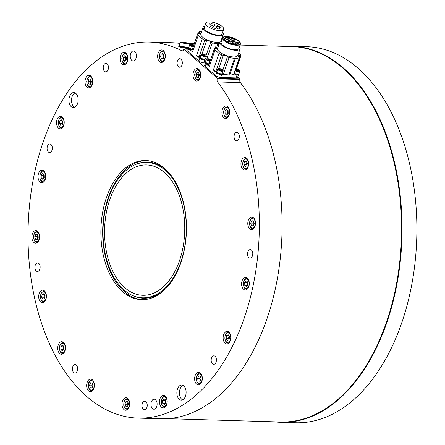 <?xml version="1.0" encoding="UTF-8"?>
<svg xmlns="http://www.w3.org/2000/svg" width="445" height="445" viewBox="0 0 445 445"><rect width="100%" height="100%" fill="white"/><g stroke="black" fill="none" stroke-linecap="round" stroke-linejoin="round"><path stroke-width="0.67" d="M109.759 199.722A65.209 40.072 91.7 0 1 146.583 164.939A65.209 40.072 91.7 0 1 164.405 172.449A65.209 40.072 91.7 0 1 183.184 246.346A65.209 40.072 91.7 0 1 142.739 295.296A65.209 40.072 91.7 0 1 109.759 199.722M240.039 45.062L291.597 46.58A187.784 115.4 91.7 0 1 356.072 81.652A187.784 115.4 91.7 0 1 394.565 293.305A187.784 115.4 91.7 0 1 280.534 421.993L167.554 418.662M177.121 62.389A4.261 2.62 -88.3 0 0 179.585 67.228A4.261 2.62 -88.3 0 0 182.328 63.045A4.261 2.62 -88.3 0 0 179.836 58.707A4.261 2.62 -88.3 0 0 177.121 62.389M189.042 47.676A3.76 1.335 18.9 0 0 188.747 47.999A3.76 1.335 18.9 0 0 189.336 49.134L188.391 51.904A3.76 1.335 -161.1 0 1 187.796 50.775L188.747 47.999M205.423 62.912L203.843 62.862A3.76 1.335 -161.1 0 1 198.859 61.021L199.811 58.251L196.579 55.436L202.275 38.798L198.27 35.311L192.574 51.948L189.336 49.134M192.574 51.948A13.545 4.812 -161.1 0 1 191.973 50.619A1.569 0.556 -161.1 0 1 191.979 50.502A1.569 0.556 -161.1 0 1 192.051 50.407M189.053 47.698L188.936 48.038A2.509 0.89 18.9 0 0 192.162 49.974M190.288 44.311A2.82 1.001 18.9 0 0 190.082 44.372A2.82 1.001 18.9 0 0 189.759 44.667L188.908 47.159A2.82 1.001 18.9 0 0 189.82 48.355A2.82 1.001 18.9 0 0 192.39 49.317M238.781 52.616L240.411 54.04A13.545 4.812 -161.1 0 1 241.006 55.364A1.569 0.556 -161.1 0 1 241.001 55.486A1.569 0.556 -161.1 0 1 239.966 55.664A2.509 0.89 -161.1 0 0 238.303 55.953A2.509 0.89 -161.1 0 0 239.071 56.988A1.569 0.556 -161.1 0 1 239.555 57.633L233.859 74.265A1.569 0.556 -161.1 0 1 233.675 74.432A13.545 4.812 -161.1 0 1 229.698 74.944L236.996 75.155A3.76 1.335 18.9 0 0 238.542 74.621A3.76 1.335 18.9 0 0 238.526 74.226M238.47 74.243L238.353 74.582A2.509 0.89 -161.1 0 1 236.573 74.849A2.509 0.89 -161.1 0 1 234.037 73.742M234.254 73.114A2.82 1.001 18.9 0 0 237.057 74.237A2.82 1.001 18.9 0 0 238.915 73.909L239.766 71.411A2.82 1.001 18.9 0 0 239.694 70.983A2.82 1.001 18.9 0 0 239.566 70.811M193.48 71.895A6.269 3.855 -88.3 0 0 196.651 81.085A6.269 3.855 -88.3 0 0 200.684 74.932A6.269 3.855 -88.3 0 0 197.018 68.552A6.269 3.855 -88.3 0 0 193.48 71.895M205.818 62.289A3.76 1.335 18.9 0 0 205.529 62.612A3.76 1.335 18.9 0 0 206.118 63.741L205.173 66.516A3.76 1.335 -161.1 0 1 204.578 65.387L205.529 62.612M239.555 57.633A1.569 0.556 -161.1 0 1 239.365 57.794A13.545 4.812 -161.1 0 1 235.394 58.306L234.565 58.284A13.545 4.812 18.9 0 1 229.097 57.494A1.569 0.556 18.9 0 1 227.49 56.643A2.509 0.89 18.9 0 0 225.637 55.503A2.509 0.89 18.9 0 0 223.396 55.174A1.569 0.556 18.9 0 1 221.571 54.791A13.545 4.812 18.9 0 1 219.051 53.411L215.046 49.923L209.35 66.561L206.118 63.741M209.35 66.561A13.545 4.812 -161.1 0 1 208.755 65.231A1.569 0.556 -161.1 0 1 208.761 65.115A1.569 0.556 -161.1 0 1 208.827 65.02M205.835 62.306L205.718 62.65A2.509 0.89 18.9 0 0 208.944 64.586M207.07 58.924A2.82 1.001 18.9 0 0 206.864 58.985A2.82 1.001 18.9 0 0 206.541 59.28L205.685 61.772A2.82 1.001 18.9 0 0 209.167 63.93M196.579 55.436A13.545 4.812 18.9 0 0 199.093 56.815A1.569 0.556 18.9 0 0 200.167 57.171M199.811 58.251A3.76 1.335 18.9 0 0 204.789 60.092L203.843 62.862M206.246 60.131L204.789 60.092M205.384 58.996A1.569 0.556 18.9 0 0 206.474 59.48M200.328 57.516L200.211 57.856A2.509 0.89 18.9 0 0 202.297 59.513A2.509 0.89 18.9 0 0 204.961 59.48L205.078 59.14M201.568 54.129A2.82 1.001 18.9 0 0 201.363 54.19A2.82 1.001 18.9 0 0 201.034 54.485L200.183 56.982A2.82 1.001 18.9 0 0 201.763 58.534A2.82 1.001 18.9 0 0 204.889 59.179A2.82 1.001 18.9 0 0 205.523 58.807L206.374 56.309A2.82 1.001 18.9 0 0 206.296 55.881A2.82 1.001 18.9 0 0 206.174 55.708M222.161 73.609A1.569 0.556 18.9 0 0 223.401 74.126A13.545 4.812 18.9 0 0 228.869 74.916L221.571 74.704L220.62 77.475A3.76 1.335 -161.1 0 1 215.641 75.633L205.173 66.516M215.641 75.633L216.593 72.863L213.355 70.049A13.545 4.812 18.9 0 0 215.875 71.428A1.569 0.556 18.9 0 0 216.949 71.784M216.593 72.863A3.76 1.335 18.9 0 0 221.571 74.704M221.855 73.753L221.738 74.093A2.509 0.89 -161.1 0 1 219.079 74.126A2.509 0.89 -161.1 0 1 216.993 72.468L217.11 72.129M218.345 68.741A2.82 1.001 18.9 0 0 218.139 68.803A2.82 1.001 18.9 0 0 217.816 69.097L216.965 71.589A2.82 1.001 18.9 0 0 219.307 73.453A2.82 1.001 18.9 0 0 222.3 73.419L223.156 70.922A2.82 1.001 18.9 0 0 223.079 70.494A2.82 1.001 18.9 0 0 223.028 70.416M188.318 49.245L183.852 49.117L217.41 78.342L217.255 78.804L239.994 79.471L240.155 79.01L237.752 76.918M238.542 74.621L237.591 77.397A3.76 1.335 -161.1 0 1 236.045 77.931L220.62 77.475M198.859 61.021L188.391 51.904M240.155 79.01L217.41 78.342M219.446 26.416L218.356 26.199L219.446 26.416M220.409 27.785L219.218 27.423L220.409 27.785M219.858 28.753L218.723 28.291L219.858 28.753M217.933 29.053L217.004 28.558L217.933 29.053M215.158 28.613L214.523 28.163L215.708 28.569L215.158 28.613M212.276 27.546L212.198 27.123L213.127 27.618L212.276 27.546M210.051 26.138L210.207 25.86L211.136 26.355L210.051 26.138M209.083 24.77L210.274 25.131L209.083 24.77M209.639 23.802L210.769 24.269L209.639 23.802M211.559 23.502L212.488 23.997L211.559 23.502M214.334 23.941L214.968 24.392L213.784 23.985L214.334 23.941M217.221 25.009L217.555 25.348L216.365 24.942L217.221 25.009M217.338 26.416L216.253 26.199L217.338 26.416M217.077 27.735L216.009 27.251L217.077 27.735M213.594 27.039L213.461 26.589L214.39 27.084L213.594 27.039M211.703 25.293L212.894 25.682L211.703 25.293M214.023 24.903L214.779 25.382L213.594 24.976L214.023 24.903M219.296 43.699A13.545 4.812 -161.1 0 1 218.617 43.693L217.783 43.671L217.021 45.891M239.994 79.471A2.509 1.541 -88.3 0 0 240.356 82.62A188.102 115.594 91.7 0 1 274.237 293.622A188.102 115.594 91.7 0 1 160.873 418.778L138.134 418.105A188.102 115.594 91.7 0 1 28.13 226.683A188.102 115.594 91.7 0 1 149.214 42.069A188.102 115.594 91.7 0 1 181.844 50.802L182.717 50.825M149.214 42.069L171.959 42.742A188.102 115.594 91.7 0 1 179.786 43.404M221.999 38.003L222.444 38.392M198.27 35.311A13.545 4.812 -161.1 0 1 197.669 33.981A1.569 0.556 -161.1 0 1 197.675 33.864A1.569 0.556 -161.1 0 1 198.715 33.687A2.509 0.89 -161.1 0 0 200.372 33.397A2.509 0.89 -161.1 0 0 199.605 32.363A1.569 0.556 -161.1 0 1 199.126 31.717A1.569 0.556 -161.1 0 1 199.31 31.556A13.545 4.812 -161.1 0 1 201.841 31.061M202.275 38.798A13.545 4.812 18.9 0 0 204.789 40.184A1.569 0.556 18.9 0 0 206.614 40.562L202.024 53.973M217.783 43.671A13.545 4.812 18.9 0 1 212.315 42.881A1.569 0.556 18.9 0 1 210.713 42.03A2.509 0.89 18.9 0 0 208.855 40.89A2.509 0.89 18.9 0 0 206.614 40.562M239.482 46.686A10.658 3.783 -161.1 0 1 240.094 48.778A10.658 3.783 -161.1 0 1 232.401 49.89A10.658 3.783 -161.1 0 1 221.604 45.079A10.658 3.783 -161.1 0 1 219.925 41.875A10.658 3.783 -161.1 0 1 202.547 37.119A10.658 3.783 -161.1 0 1 200.867 33.915L203.143 27.262A10.658 3.783 -161.1 0 1 204.906 25.982M222.161 26.494A9.406 3.338 -161.1 0 1 223.646 29.326A9.406 3.338 -161.1 0 1 213.667 29.437A9.406 3.338 -161.1 0 1 205.851 23.229A9.406 3.338 -161.1 0 1 212.638 22.25A9.406 3.338 -161.1 0 1 222.161 26.494M223.646 29.326L222.127 33.759A9.406 3.338 -161.1 0 1 212.148 33.876A9.406 3.338 -161.1 0 1 204.333 27.668L205.851 23.229M222.706 32.073A10.658 3.783 -161.1 0 1 223.312 34.165A10.658 3.783 -161.1 0 1 215.619 35.277A10.658 3.783 -161.1 0 1 204.822 30.466A10.658 3.783 -161.1 0 1 203.143 27.262M203.348 54.479L204.7 54.98L205.156 55.619L204.255 55.764L202.898 55.263L202.447 54.618L203.348 54.479L203.059 55.319M204.7 54.98L204.444 55.736M201.991 53.979A2.509 0.89 -161.1 0 1 204.327 54.362A2.509 0.89 -161.1 0 1 206.107 55.553A2.509 0.89 -161.1 0 1 203.515 55.964A2.509 0.89 -161.1 0 1 201.719 54.051A2.509 0.89 -161.1 0 1 201.991 53.979M201.034 54.485A2.82 1.001 18.9 0 0 202.62 56.037A2.82 1.001 18.9 0 0 205.746 56.687A2.82 1.001 18.9 0 0 206.374 56.309M193.569 45.963L191.222 45.095L191.478 44.639L193.714 45.435M192.78 44.845L192.463 45.785M191.478 44.639L191.306 45.145M193.375 46.425A2.509 0.89 -161.1 0 1 190.716 45.379A2.509 0.89 -161.1 0 1 190.438 44.227A2.509 0.89 -161.1 0 1 193.887 44.934M189.759 44.667A2.82 1.001 18.9 0 0 190.677 45.857A2.82 1.001 18.9 0 0 193.241 46.82M134.779 164.839A67.74 41.63 91.7 0 1 186.271 231.344A67.74 41.63 91.7 0 1 130.952 294.701A67.74 41.63 91.7 0 1 108.408 198.548A67.74 41.63 91.7 0 1 134.779 164.839L135.519 164.511A68.107 41.852 91.7 0 1 168.032 171.726M164.555 289.79A68.107 41.852 91.7 0 1 131.67 295.074L130.952 294.701M142.517 299.669A69.598 42.77 91.7 0 1 124.383 291.697A69.598 42.77 91.7 0 1 108.207 197.702A69.598 42.77 91.7 0 1 146.616 160.562M136.009 58.301A5.017 3.082 -88.3 0 0 133.467 50.953A5.017 3.082 -88.3 0 0 130.24 55.875A5.017 3.082 -88.3 0 0 133.172 60.976A5.017 3.082 -88.3 0 0 136.009 58.301M77.58 103.596A7.526 4.622 -88.3 0 0 73.775 92.566A7.526 4.622 -88.3 0 0 68.931 99.953A7.526 4.622 -88.3 0 0 73.33 107.612A7.526 4.622 -88.3 0 0 77.58 103.596M147.195 404.572A4.261 2.62 -88.3 0 0 144.747 401.212A4.261 2.62 -88.3 0 0 142 405.395A4.261 2.62 -88.3 0 0 144.492 409.734A4.261 2.62 -88.3 0 0 147.195 404.572M215.463 356.718A4.261 2.62 -88.3 0 0 213.917 355.828A4.261 2.62 -88.3 0 0 211.175 360.011A4.261 2.62 -88.3 0 0 213.667 364.349A4.261 2.62 -88.3 0 0 216.237 361.507A4.261 2.62 -88.3 0 0 215.463 356.718M250.135 249.617A4.261 2.62 -88.3 0 0 247.537 253.923A4.261 2.62 -88.3 0 0 250.034 258.139A4.261 2.62 -88.3 0 0 252.777 253.956A4.261 2.62 -88.3 0 0 250.285 249.617A4.261 2.62 -88.3 0 0 250.135 249.617M234.993 133.378A4.261 2.62 -88.3 0 0 234.215 138.033A4.261 2.62 -88.3 0 0 236.573 140.798A4.261 2.62 -88.3 0 0 239.315 136.615A4.261 2.62 -88.3 0 0 236.823 132.276A4.261 2.62 -88.3 0 0 234.993 133.378M103.602 69.871A4.261 2.62 -88.3 0 0 105.732 71.862A4.261 2.62 -88.3 0 0 108.48 67.673A4.261 2.62 -88.3 0 0 105.982 63.335A4.261 2.62 -88.3 0 0 103.613 65.504A4.261 2.62 -88.3 0 0 103.602 69.871M48.828 152.318A4.261 2.62 -88.3 0 0 49.579 152.524A4.261 2.62 -88.3 0 0 52.321 148.335A4.261 2.62 -88.3 0 0 49.829 143.996A4.261 2.62 -88.3 0 0 47.131 147.562A4.261 2.62 -88.3 0 0 48.828 152.318M38.437 271.155A4.261 2.62 -88.3 0 0 40.106 266.427A4.261 2.62 -88.3 0 0 37.641 262.951A4.261 2.62 -88.3 0 0 34.899 267.134A4.261 2.62 -88.3 0 0 37.391 271.472A4.261 2.62 -88.3 0 0 38.437 271.155M129.662 404.833A6.269 3.855 -88.3 0 0 126.041 397.713A6.269 3.855 -88.3 0 0 122.008 403.871A6.269 3.855 -88.3 0 0 125.674 410.251A6.269 3.855 -88.3 0 0 129.662 404.833M167.142 400.305A6.269 3.855 -88.3 0 0 163.537 395.366A6.269 3.855 -88.3 0 0 159.499 401.518A6.269 3.855 -88.3 0 0 163.165 407.898A6.269 3.855 -88.3 0 0 167.142 400.305M201.796 375.246A6.269 3.855 -88.3 0 0 198.659 372.32A6.269 3.855 -88.3 0 0 194.621 378.478A6.269 3.855 -88.3 0 0 198.286 384.858A6.269 3.855 -88.3 0 0 201.774 381.671A6.269 3.855 -88.3 0 0 201.796 375.246M229.436 332.682A6.269 3.855 -88.3 0 0 227.167 331.369A6.269 3.855 -88.3 0 0 223.134 337.521A6.269 3.855 -88.3 0 0 226.8 343.907A6.269 3.855 -88.3 0 0 230.582 339.719A6.269 3.855 -88.3 0 0 229.436 332.682M246.736 277.747A6.269 3.855 -88.3 0 0 245.629 277.446A6.269 3.855 -88.3 0 0 241.596 283.599A6.269 3.855 -88.3 0 0 245.262 289.979A6.269 3.855 -88.3 0 0 249.228 284.739A6.269 3.855 -88.3 0 0 246.736 277.747M251.597 217.054A6.269 3.855 -88.3 0 0 247.776 223.384A6.269 3.855 -88.3 0 0 251.447 229.587A6.269 3.855 -88.3 0 0 255.486 223.435A6.269 3.855 -88.3 0 0 251.82 217.054A6.269 3.855 -88.3 0 0 251.597 217.054M243.448 157.942A6.269 3.855 -88.3 0 0 240.99 164.895A6.269 3.855 -88.3 0 0 244.617 170.012A6.269 3.855 -88.3 0 0 248.649 163.86A6.269 3.855 -88.3 0 0 244.984 157.474A6.269 3.855 -88.3 0 0 243.448 157.942M223.262 107.529A6.269 3.855 -88.3 0 0 222.116 114.376A6.269 3.855 -88.3 0 0 225.582 118.437A6.269 3.855 -88.3 0 0 229.62 112.285A6.269 3.855 -88.3 0 0 225.954 105.904A6.269 3.855 -88.3 0 0 223.262 107.529M157.686 55.347A6.269 3.855 -88.3 0 0 161.301 62.461A6.269 3.855 -88.3 0 0 165.34 56.309A6.269 3.855 -88.3 0 0 161.674 49.929A6.269 3.855 -88.3 0 0 157.686 55.347M120.206 59.875A6.269 3.855 -88.3 0 0 123.81 64.814A6.269 3.855 -88.3 0 0 127.843 58.662A6.269 3.855 -88.3 0 0 124.177 52.276A6.269 3.855 -88.3 0 0 120.206 59.875M85.551 84.928A6.269 3.855 -88.3 0 0 88.689 87.854A6.269 3.855 -88.3 0 0 92.727 81.702A6.269 3.855 -88.3 0 0 89.056 75.322A6.269 3.855 -88.3 0 0 85.574 78.509A6.269 3.855 -88.3 0 0 85.551 84.928M57.911 127.492A6.269 3.855 -88.3 0 0 60.175 128.805A6.269 3.855 -88.3 0 0 64.213 122.653A6.269 3.855 -88.3 0 0 60.548 116.273A6.269 3.855 -88.3 0 0 56.765 120.456A6.269 3.855 -88.3 0 0 57.911 127.492M40.612 182.433A6.269 3.855 -88.3 0 0 41.713 182.734A6.269 3.855 -88.3 0 0 45.752 176.576A6.269 3.855 -88.3 0 0 42.086 170.196A6.269 3.855 -88.3 0 0 38.114 175.441A6.269 3.855 -88.3 0 0 40.612 182.433M35.745 243.12A6.269 3.855 -88.3 0 0 39.566 236.796A6.269 3.855 -88.3 0 0 35.895 230.588A6.269 3.855 -88.3 0 0 31.862 236.746A6.269 3.855 -88.3 0 0 35.528 243.126A6.269 3.855 -88.3 0 0 35.745 243.12M43.899 302.238A6.269 3.855 -88.3 0 0 46.358 295.28A6.269 3.855 -88.3 0 0 42.731 290.168A6.269 3.855 -88.3 0 0 38.698 296.32A6.269 3.855 -88.3 0 0 42.364 302.7A6.269 3.855 -88.3 0 0 43.899 302.238M64.086 352.651A6.269 3.855 -88.3 0 0 65.226 345.804A6.269 3.855 -88.3 0 0 61.766 341.738A6.269 3.855 -88.3 0 0 57.728 347.895A6.269 3.855 -88.3 0 0 61.393 354.276A6.269 3.855 -88.3 0 0 64.086 352.651M93.867 388.279A6.269 3.855 -88.3 0 0 90.697 379.09A6.269 3.855 -88.3 0 0 86.658 385.248A6.269 3.855 -88.3 0 0 90.329 391.628A6.269 3.855 -88.3 0 0 93.867 388.279M181.844 50.802A2.509 1.541 91.7 0 0 182.278 50.919A2.509 1.541 91.7 0 0 183.69 49.579L183.852 49.117M240.356 82.62L217.611 81.947A188.102 115.594 91.7 0 1 251.492 292.955A188.102 115.594 91.7 0 1 138.134 418.105M217.611 81.947A2.509 1.541 91.7 0 1 217.255 78.804M106.422 197.647A69.598 42.77 91.7 0 1 145.721 160.523A69.598 42.77 91.7 0 1 186.422 231.35A69.598 42.77 91.7 0 1 141.621 299.657A69.598 42.77 91.7 0 1 106.422 197.647M77.285 370.78A4.261 2.62 -88.3 0 0 75.127 364.527A4.261 2.62 -88.3 0 0 72.385 368.716A4.261 2.62 -88.3 0 0 74.877 373.055A4.261 2.62 -88.3 0 0 77.285 370.78M185.515 396.089A7.526 4.622 -88.3 0 0 181.71 385.059A7.526 4.622 -88.3 0 0 176.865 392.445A7.526 4.622 -88.3 0 0 181.265 400.099A7.526 4.622 -88.3 0 0 185.515 396.089M156.712 406.552A5.017 3.082 -88.3 0 0 154.17 399.198A5.017 3.082 -88.3 0 0 150.944 404.121A5.017 3.082 -88.3 0 0 153.875 409.228A5.017 3.082 -88.3 0 0 156.712 406.552M179.096 46.358A6.269 1.007 9 0 0 178.74 46.441M188.558 48.555L188.413 48.55C183.017 48.027 179.708 47.22 178.495 46.124L179.124 45.835M182.984 385.392A7.526 4.622 -88.3 0 0 179.435 392.518A7.526 4.622 -88.3 0 0 182.561 399.844M75.049 92.905A7.526 4.622 -88.3 0 0 71.5 100.03A7.526 4.622 -88.3 0 0 74.627 107.351M188.903 47.776A5.957 0.957 -171 0 1 182.439 46.975A5.957 0.957 -171 0 1 178.907 45.518L178.99 45.017C180.375 42.82 179.346 41.602 186.995 42.887L190.032 44.394M183.49 42.993L183.44 42.631L185.27 42.726L187.156 43.187L187.206 43.543L183.49 42.993M185.165 43.399L185.27 42.726M187.1 43.538L187.156 43.187M225.025 110.95L225.109 113.831L226.694 115.083L228.19 113.442L228.107 110.555L226.522 109.309L225.025 110.95L227.495 111.022L227.69 113.992M227.996 110.471L227.495 111.022M227.584 113.909L225.109 113.831M244.427 161.702L243.905 164.494L245.112 166.558L246.847 165.835L247.376 163.042L246.168 160.979L244.427 161.702L246.63 161.769M246.836 162.125L246.374 164.567L246.914 165.49M246.374 164.567L243.905 164.494M251.787 220.709L250.707 223.067L251.397 225.704L253.161 225.982L254.24 223.624L253.55 220.987L251.787 220.709M253.266 225.754L251.397 225.704M253.772 221.838L253.177 223.14L253.644 224.925M253.177 223.14L250.707 223.067M246.202 280.851L244.706 282.492L244.789 285.378L246.374 286.625L247.871 284.984L247.782 282.097L246.202 280.851M247.676 282.013L247.175 282.564L247.37 285.534M247.259 285.451L244.789 285.378M247.175 282.564L244.706 282.492M228.352 334.874L226.616 335.597L226.088 338.384L227.295 340.453L229.036 339.73L229.559 336.937L228.352 334.874M229.019 336.014L228.558 338.461L229.097 339.379M228.558 338.461L226.088 338.384M228.813 335.664L226.616 335.597M200.389 376.259L198.626 375.981L197.547 378.333L198.236 380.97L200 381.248L201.079 378.895L200.389 376.259M200.105 381.026L198.236 380.97M200.612 377.11L200.016 378.411L200.484 380.191M200.016 378.411L197.547 378.333M165.69 400.016L164.105 398.77L162.609 400.411L162.698 403.292L164.277 404.544L165.774 402.903L165.69 400.016M165.585 399.933L165.078 400.483L165.273 403.454M165.167 403.37L162.698 403.292M165.078 400.483L162.609 400.411M128.433 403.281L127.226 401.218L125.49 401.941L124.962 404.733L126.169 406.797L127.91 406.074L128.433 403.281M127.893 402.363L127.431 404.805L127.971 405.723M127.431 404.805L124.962 404.733M127.687 402.007L125.49 401.941M93.122 385.665L92.432 383.028L90.663 382.75L89.584 385.103L90.274 387.74L92.043 388.018L93.122 385.665M92.143 387.795L90.274 387.74M92.655 383.879L92.059 385.175L92.527 386.961M92.059 385.175L89.584 385.103M64.002 349.281L63.919 346.394L62.333 345.148L60.837 346.783L60.92 349.67L62.506 350.921L64.002 349.281M63.807 346.31L63.307 346.855L63.502 349.831M63.396 349.742L60.92 349.67M63.307 346.855L60.837 346.783M44.595 298.523L45.123 295.736L43.916 293.667L42.18 294.395L41.652 297.182L42.859 299.246L44.595 298.523M44.583 294.812L44.122 297.254L44.661 298.178M44.122 297.254L41.652 297.182M44.378 294.457L42.18 294.395M37.241 239.516L38.32 237.163L37.63 234.526L35.861 234.248L34.788 236.601L35.478 239.238L37.241 239.516M37.347 239.293L35.478 239.238M37.853 235.377L37.258 236.679L37.725 238.459M37.258 236.679L34.788 236.601M42.826 179.374L44.322 177.739L44.239 174.852L42.653 173.606L41.157 175.241L41.24 178.128L42.826 179.374M44.133 174.768L43.627 175.313L43.821 178.284M43.716 178.2L41.24 178.128M43.627 175.313L41.157 175.241M60.676 125.357L62.411 124.633L62.94 121.841L61.733 119.777L59.992 120.5L59.469 123.287L60.676 125.357M62.4 120.918L61.938 123.36L62.478 124.283M61.938 123.36L59.469 123.287M62.194 120.562L59.992 120.5M88.638 83.966L90.402 84.25L91.481 81.891L90.791 79.254L89.022 78.976L87.949 81.335L88.638 83.966L90.507 84.022M91.014 80.106L90.418 81.407L90.886 83.193M90.418 81.407L87.949 81.335M123.337 60.209L124.923 61.46L126.419 59.819L126.33 56.932L124.75 55.686L123.254 57.322L123.337 60.209L125.918 60.37M126.224 56.849L125.724 57.394L125.807 60.281M125.724 57.394L123.254 57.322M160.589 56.943L161.802 59.013L163.537 58.284L164.066 55.497L162.859 53.433L161.118 54.157L160.589 56.943L163.065 57.016L163.604 57.939M163.526 54.574L163.065 57.016M163.321 54.218L161.118 54.157M232.763 38.971A2.008 0.712 18.9 0 0 230.727 38.064A2.008 0.712 18.9 0 0 229.281 38.276A2.008 0.712 18.9 0 0 230.949 39.599A2.008 0.712 18.9 0 0 233.08 39.572A2.008 0.712 18.9 0 0 232.763 38.971M233.108 40.934A2.008 0.712 18.9 0 0 231.077 40.033A2.008 0.712 18.9 0 0 229.631 40.239A2.008 0.712 18.9 0 0 231.294 41.563A2.008 0.712 18.9 0 0 233.425 41.541A2.008 0.712 18.9 0 0 233.108 40.934M237.413 43.02A2.008 0.712 18.9 0 0 235.377 42.114A2.008 0.712 18.9 0 0 233.931 42.325A2.008 0.712 18.9 0 0 235.6 43.649A2.008 0.712 18.9 0 0 237.73 43.621A2.008 0.712 18.9 0 0 237.413 43.02M233.458 42.904A2.008 0.712 18.9 0 0 231.422 41.997A2.008 0.712 18.9 0 0 229.976 42.208A2.008 0.712 18.9 0 0 231.645 43.532A2.008 0.712 18.9 0 0 233.775 43.504A2.008 0.712 18.9 0 0 233.458 42.904M229.153 40.823A2.008 0.712 18.9 0 0 227.122 39.917A2.008 0.712 18.9 0 0 225.676 40.122A2.008 0.712 18.9 0 0 227.339 41.446A2.008 0.712 18.9 0 0 229.47 41.424A2.008 0.712 18.9 0 0 229.153 40.823M228.808 38.854A2.008 0.712 18.9 0 0 226.772 37.947A2.008 0.712 18.9 0 0 225.326 38.159A2.008 0.712 18.9 0 0 226.994 39.483A2.008 0.712 18.9 0 0 229.125 39.455A2.008 0.712 18.9 0 0 228.808 38.854M233.33 39.967A2.509 0.89 18.9 0 0 233.108 40.195A2.509 0.89 18.9 0 0 235.655 41.991L238.498 42.748A7.337 2.603 18.9 0 1 238.47 43.265A7.337 2.603 18.9 0 1 229.72 42.998L227.351 41.852A7.337 2.603 18.9 0 1 224.586 38.515A7.337 2.603 18.9 0 1 234.576 39.327L233.33 39.967L233.147 40.512M227.156 42.42L227.351 41.852M233.914 41.252L234.576 39.327M227.228 42.459L227.456 41.802M229.542 43.51L229.72 42.998M238.498 41.096A8.839 3.137 18.9 0 0 229.542 37.102A8.839 3.137 18.9 0 0 223.162 38.025A8.839 3.137 18.9 0 0 230.51 43.86A8.839 3.137 18.9 0 0 239.894 43.755A8.839 3.137 18.9 0 0 238.498 41.096M224.113 40.673A9.406 3.338 -161.1 0 1 222.628 37.842A9.406 3.338 -161.1 0 1 232.607 37.73A9.406 3.338 -161.1 0 1 240.428 43.938A9.406 3.338 -161.1 0 1 233.636 44.917A9.406 3.338 -161.1 0 1 224.113 40.673M240.428 43.938L238.904 48.371A9.406 3.338 -161.1 0 1 232.118 49.356A9.406 3.338 -161.1 0 1 222.595 45.106A9.406 3.338 -161.1 0 1 221.109 42.281L222.628 37.842M240.094 48.778L237.814 55.436A10.658 3.783 -161.1 0 1 226.505 55.564A10.658 3.783 -161.1 0 1 217.644 48.527L219.925 41.875A10.658 3.783 -161.1 0 1 221.688 40.595M215.046 49.923A13.545 4.812 -161.1 0 1 214.451 48.594A1.569 0.556 -161.1 0 1 214.457 48.477A1.569 0.556 -161.1 0 1 215.497 48.299A2.509 0.89 -161.1 0 0 217.154 48.004A2.509 0.89 -161.1 0 0 216.387 46.975A1.569 0.556 -161.1 0 1 215.908 46.33A1.569 0.556 -161.1 0 1 216.092 46.169A13.545 4.812 -161.1 0 1 218.623 45.674M219.051 53.411L213.355 70.049M238.236 70.883L235.889 70.015L236.15 69.565L237.458 69.77L238.498 70.432L238.236 70.883M237.458 69.77L237.135 70.705M235.978 70.071L236.15 69.565M235.644 69.053A2.509 0.89 -161.1 0 1 239.499 70.655A2.509 0.89 -161.1 0 1 237.975 71.334A2.509 0.89 -161.1 0 1 235.249 70.193M235.105 70.616A2.82 1.001 18.9 0 0 237.98 71.751A2.82 1.001 18.9 0 0 239.766 71.411M219.68 69.876L219.224 69.231L220.13 69.092L221.488 69.592L221.938 70.232L221.032 70.377L219.68 69.876M221.226 70.343L221.488 69.592M220.13 69.092L219.841 69.937M218.323 69.37A2.509 0.89 -161.1 0 1 218.495 68.663A2.509 0.89 -161.1 0 1 220.87 68.892A2.509 0.89 -161.1 0 1 222.884 70.165A2.509 0.89 -161.1 0 1 221.287 70.833A2.509 0.89 -161.1 0 1 218.323 69.37M217.816 69.097A2.82 1.001 18.9 0 0 217.944 69.604A2.82 1.001 18.9 0 0 220.77 71.139A2.82 1.001 18.9 0 0 223.156 70.922M210.318 60.57L207.999 59.708L208.26 59.252L209.567 59.463L209.245 60.398M208.26 59.252L208.088 59.764M209.567 59.463L210.607 60.12M210.157 61.037A2.509 0.89 -161.1 0 1 207.498 59.992A2.509 0.89 -161.1 0 1 207.22 58.84A2.509 0.89 -161.1 0 1 208.521 58.801A2.509 0.89 -161.1 0 1 210.669 59.547M206.541 59.28A2.82 1.001 18.9 0 0 210.023 61.432M198.976 73.336L198.381 74.638L198.848 76.423M196.595 77.202L198.364 77.48L199.443 75.122L198.754 72.485L196.985 72.207L195.906 74.565L196.595 77.202L198.464 77.258M198.381 74.638L195.906 74.565M285.228 46.391A188.102 115.594 91.7 0 1 291.903 46.274L306.739 46.714A188.102 115.594 91.7 0 1 401.88 322.408A188.102 115.594 91.7 0 1 295.652 422.75L280.823 422.311A188.102 115.594 91.7 0 1 274.165 421.804M291.903 46.274A188.102 115.594 91.7 0 1 387.044 321.969A188.102 115.594 91.7 0 1 280.823 422.311M218.617 43.693L217.917 45.74M199.605 32.363L199.138 33.742M197.669 33.981L191.973 50.619M204.789 40.184L199.093 56.815M210.713 42.03L206.091 55.525M212.315 42.881L206.792 59.018M188.886 47.27A5.957 0.957 -171 0 1 182.456 46.458A5.957 0.957 -171 0 1 178.99 45.017M186.755 42.876C190.377 43.56 186.505 44.133 183.896 43.299C180.269 42.614 184.147 42.041 186.755 42.876M229.181 114.22A4.7 2.893 -88.3 0 0 226.466 107.506A4.7 2.893 -88.3 0 0 224.174 114.855A4.7 2.893 -88.3 0 0 229.181 114.22M227.823 117.369A5.329 3.276 91.7 0 1 226.944 117.536C225.164 117.747 224.041 115.945 223.585 112.123C224.03 108.669 225.253 106.922 227.262 106.883A5.329 3.276 91.7 0 1 228.129 107.1M247.604 167.125A4.7 2.893 -88.3 0 0 246.497 159.238A4.7 2.893 -88.3 0 0 242.82 164.945A4.7 2.893 -88.3 0 0 247.604 167.125M246.858 168.944A5.329 3.276 91.7 0 1 245.979 169.111C244.194 169.322 243.076 167.52 242.62 163.699C243.065 160.244 244.288 158.498 246.291 158.453A5.329 3.276 91.7 0 1 247.159 158.676M253.594 227.623A4.7 2.893 -88.3 0 0 254.223 219.518A4.7 2.893 -88.3 0 0 249.606 222.895A4.7 2.893 -88.3 0 0 253.594 227.623M253.689 228.519A5.329 3.276 91.7 0 1 252.81 228.686C251.03 228.902 249.906 227.095 249.45 223.273C249.895 219.819 251.119 218.072 253.127 218.033A5.329 3.276 91.7 0 1 253.995 218.25M246.424 288.427A4.7 2.893 -88.3 0 0 248.716 281.079A4.7 2.893 -88.3 0 0 243.715 281.713A4.7 2.893 -88.3 0 0 246.424 288.427M247.503 288.911A5.329 3.276 91.7 0 1 246.942 289.066A5.329 3.276 91.7 0 1 246.625 289.078C244.839 289.295 243.721 287.487 243.265 283.665C243.71 280.211 244.934 278.464 246.936 278.425A5.329 3.276 91.7 0 1 247.809 278.642M226.967 342.194A4.7 2.893 -88.3 0 0 230.643 336.487A4.7 2.893 -88.3 0 0 225.86 334.306A4.7 2.893 -88.3 0 0 226.967 342.194M229.169 332.37L228.474 332.348A5.329 3.276 91.7 0 1 229.342 332.571M229.042 342.834A5.329 3.276 91.7 0 1 228.163 343.006A5.329 3.276 91.7 0 1 227.345 342.811M197.563 382.439A4.7 2.893 -88.3 0 0 202.18 379.068A4.7 2.893 -88.3 0 0 198.192 374.334A4.7 2.893 -88.3 0 0 197.563 382.439M200.656 373.322L199.966 373.305A5.329 3.276 91.7 0 1 200.834 373.522M200.528 383.79A5.329 3.276 91.7 0 1 199.649 383.957L200.345 383.979M161.763 404.316A4.7 2.893 -88.3 0 0 166.764 403.682A4.7 2.893 -88.3 0 0 164.055 396.968A4.7 2.893 -88.3 0 0 161.763 404.316M165.54 396.361L164.845 396.345A5.329 3.276 91.7 0 1 165.712 396.562M165.412 406.83A5.329 3.276 91.7 0 1 164.528 406.997L165.223 407.019M123.877 405.184A4.7 2.893 -88.3 0 0 128.661 407.364A4.7 2.893 -88.3 0 0 127.554 399.476A4.7 2.893 -88.3 0 0 123.877 405.184M128.043 398.714L127.348 398.692A5.329 3.276 91.7 0 1 128.216 398.915M127.915 409.183A5.329 3.276 91.7 0 1 127.036 409.35L127.732 409.367M88.483 384.931A4.7 2.893 -88.3 0 0 92.471 389.664A4.7 2.893 -88.3 0 0 93.105 381.56A4.7 2.893 -88.3 0 0 88.483 384.931M92.699 380.091L92.004 380.069A5.329 3.276 91.7 0 1 92.872 380.291M92.571 390.56A5.329 3.276 91.7 0 1 91.692 390.727L92.382 390.743M59.847 346.004A4.7 2.893 -88.3 0 0 62.561 352.718A4.7 2.893 -88.3 0 0 64.853 345.37A4.7 2.893 -88.3 0 0 59.847 346.004M63.763 342.739L63.073 342.722A5.329 3.276 91.7 0 1 63.941 342.939M63.635 353.208A5.329 3.276 91.7 0 1 62.756 353.375L63.451 353.397M41.424 293.105A4.7 2.893 -88.3 0 0 42.531 300.987A4.7 2.893 -88.3 0 0 46.208 295.285A4.7 2.893 -88.3 0 0 41.424 293.105M44.734 291.164L44.038 291.147A5.329 3.276 91.7 0 1 44.906 291.364M44.606 301.632A5.329 3.276 91.7 0 1 43.727 301.799L44.417 301.821M35.433 232.602A4.7 2.893 -88.3 0 0 34.805 240.706A4.7 2.893 -88.3 0 0 39.421 237.335A4.7 2.893 -88.3 0 0 35.433 232.602M35.778 232.045A5.329 3.276 91.7 0 1 37.202 231.572A5.329 3.276 91.7 0 1 38.075 231.789M37.769 242.058A5.329 3.276 91.7 0 1 36.89 242.225L37.586 242.247M42.603 171.803A4.7 2.893 -88.3 0 0 40.311 179.151A4.7 2.893 -88.3 0 0 45.312 178.517A4.7 2.893 -88.3 0 0 42.603 171.803M43.076 171.191A5.329 3.276 91.7 0 1 43.393 171.175A5.329 3.276 91.7 0 1 44.261 171.397M43.96 181.666A5.329 3.276 91.7 0 1 43.076 181.833L43.771 181.849M62.061 118.036A4.7 2.893 -88.3 0 0 58.384 123.738A4.7 2.893 -88.3 0 0 63.168 125.918A4.7 2.893 -88.3 0 0 62.061 118.036M62.55 117.274L61.855 117.252A5.329 3.276 91.7 0 1 62.667 117.447A5.329 3.276 91.7 0 1 62.723 117.474M62.422 127.737A5.329 3.276 91.7 0 1 61.538 127.904C59.758 128.121 58.64 126.313 58.184 122.492C58.629 119.043 59.852 117.296 61.855 117.252M91.464 77.786A4.7 2.893 -88.3 0 0 86.847 81.162A4.7 2.893 -88.3 0 0 90.836 85.891A4.7 2.893 -88.3 0 0 91.464 77.786M90.93 86.786A5.329 3.276 91.7 0 1 90.051 86.953C88.266 87.17 87.148 85.362 86.692 81.541C87.137 78.086 88.36 76.34 90.363 76.301A5.329 3.276 91.7 0 1 91.236 76.518M127.264 55.909A4.7 2.893 -88.3 0 0 122.264 56.543A4.7 2.893 -88.3 0 0 124.973 63.257A4.7 2.893 -88.3 0 0 127.264 55.909M126.052 63.746A5.329 3.276 91.7 0 1 125.173 63.913C123.387 64.124 122.269 62.322 121.813 58.501C122.258 55.047 123.482 53.3 125.484 53.261A5.329 3.276 91.7 0 1 126.352 53.478M165.151 55.047A4.7 2.893 -88.3 0 0 160.367 52.866A4.7 2.893 -88.3 0 0 161.474 60.748A4.7 2.893 -88.3 0 0 165.151 55.047M163.549 61.393A5.329 3.276 91.7 0 1 162.664 61.56C160.884 61.777 159.766 59.969 159.31 56.148C159.755 52.694 160.979 50.947 162.981 50.908A5.329 3.276 91.7 0 1 163.849 51.125M216.387 46.975L215.914 48.349M214.451 48.594L208.755 65.231M223.396 55.174L218.807 68.586M221.571 54.791L215.875 71.428M227.49 56.643L222.873 70.138M229.097 57.494L223.401 74.126M239.365 57.794L233.675 74.432M239.966 55.664L239.416 57.266M234.565 58.284L228.869 74.916M235.394 58.306L229.698 74.944M236.045 77.931L236.996 75.155M200.545 75.294A4.7 2.893 -88.3 0 0 196.557 70.566A4.7 2.893 -88.3 0 0 195.922 78.67A4.7 2.893 -88.3 0 0 200.545 75.294M198.893 80.017A5.329 3.276 91.7 0 1 198.014 80.183C196.228 80.4 195.11 78.593 194.654 74.771C195.099 71.317 196.323 69.57 198.325 69.531A5.329 3.276 91.7 0 1 199.193 69.748M178.617 43.248L179.902 43.287M188.936 43.554L194.304 43.71M199.126 31.717L198.464 33.653M197.675 33.864L191.979 50.502M221.037 40.818L223.312 34.165M201.719 54.051L201.363 54.19M206.107 55.553L206.296 55.881M190.438 44.227L190.082 44.372M179.168 45.874L179.051 46.619M227.951 106.9L227.262 106.883M227.64 117.558L226.944 117.536M246.986 158.476L246.291 158.453M246.669 169.133L245.979 169.111M253.817 218.05L253.127 218.033M253.505 228.708L252.81 228.686M247.631 278.448L246.936 278.425M247.32 289.1L246.625 289.078M228.858 343.023L227.2 342.778C222.5 340.13 226.021 330.641 228.474 332.348M199.966 373.305C197.947 372.126 194.454 378.645 197.58 382.861L199.649 383.957M164.845 396.345C162.998 395.499 160.011 400.328 161.674 404.566L164.528 406.997M127.348 398.692C126.057 398.859 123.754 399.115 123.749 405.284C123.921 407.453 125.017 408.805 127.036 409.35M92.004 380.069C89.484 380.837 88.266 382.444 88.355 384.897C88.171 387.995 89.284 389.937 91.692 390.727M63.073 342.722C62.005 342.394 60.893 343.434 59.741 345.832C59.196 350.699 60.197 353.213 62.756 353.375M44.038 291.147L41.391 292.777C39.744 297.872 40.523 300.881 43.727 301.799M37.897 231.589L35.561 232.112C32.797 232.618 32.997 243.037 36.89 242.225M44.088 171.197L43.015 171.197C40.59 169.289 37.369 181.265 43.076 181.833M62.233 127.926L61.538 127.904M91.058 76.317L90.363 76.301M90.747 86.975L90.051 86.953M126.18 53.278L125.484 53.261M125.868 63.935L125.173 63.913M163.677 50.93L162.981 50.908M163.359 61.582L162.664 61.56M224.019 40.172L224.586 38.515M237.903 44.923L238.47 43.265M215.908 46.33L215.246 48.266M214.457 48.477L208.761 65.115M241.001 55.486L236.34 69.097M239.499 70.655L239.694 70.983M218.495 68.663L218.139 68.803M222.884 70.165L223.079 70.494M207.22 58.84L206.864 58.985M199.021 69.553L198.325 69.531M198.704 80.206L198.014 80.183"/></g></svg>
